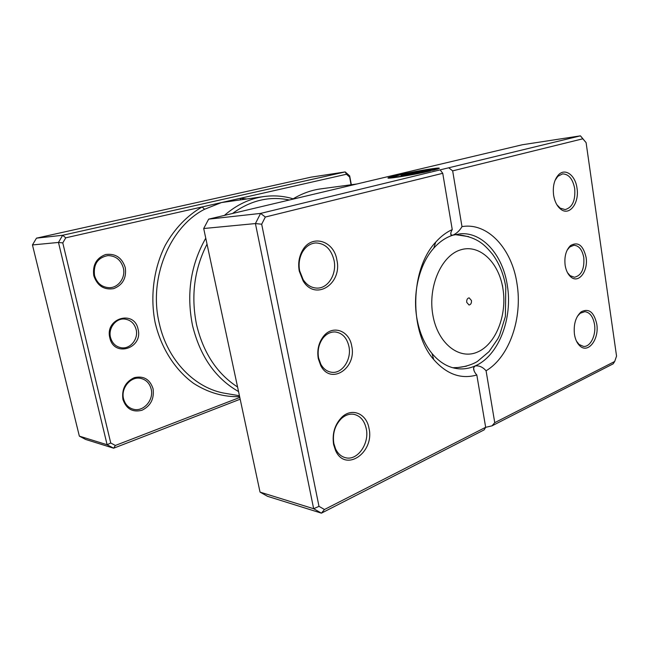 <?xml version="1.0" encoding="UTF-8"?>
<svg xmlns="http://www.w3.org/2000/svg" width="649" height="649" viewBox="0 0 649 649"><rect width="100%" height="100%" fill="white"/><g stroke="black" fill="none" stroke-linecap="round" stroke-linejoin="round"><path stroke-width="0.97" d="M351.068 184.77L349.641 177.055L346.469 174.248L240.235 198.31L240.487 199.714M138.067 329.221C143.332 348.326 113.997 357.867 109.835 337.861C104.611 318.083 134.448 309.508 138.067 329.221M110.5 337.399C112.212 343.378 115.887 346.842 121.541 347.791C130.481 349.146 138.602 338.851 136.144 329.554C134.375 323.283 130.465 319.779 124.43 319.032C115.806 318.164 108.05 328.256 110.5 337.399M125.265 267.599C126.652 277.999 122.783 285.016 113.664 288.635C103.929 290.144 97.309 285.836 93.797 275.728C92.401 265.027 96.385 257.953 105.73 254.497C115.473 253.28 121.988 257.653 125.265 267.599M94.503 275.395C96.839 283.078 101.69 287.174 109.081 287.694C118.402 287.978 125.817 277.561 123.334 267.956C120.909 259.884 115.757 255.763 107.872 255.592C97.748 257.629 93.294 264.232 94.503 275.395M153.067 388.727C154.381 398.762 150.682 405.941 141.944 410.273C132.623 412.586 126.279 408.967 122.921 399.403C121.598 389.076 125.403 381.823 134.359 377.637C143.689 375.601 149.919 379.3 153.067 388.727M123.553 398.802C125.087 404.408 128.413 407.905 133.548 409.284C143.64 412.01 154.064 399.816 151.16 389.035C149.57 383.113 145.993 379.543 140.435 378.335C130.668 376.225 120.657 388.175 123.553 398.802M94.048 270.876L94.146 273.27M289.349 200.006C269.562 195.852 250.619 200.338 232.52 213.489M207.031 244.113C194.294 269.132 190.806 295.993 196.558 324.703C203.356 352.934 217.034 373.702 237.575 387.007M238.548 391.566C215.452 378.408 200.103 356.358 192.502 325.4C186.255 293.827 190.676 264.76 205.765 238.191M224.392 215.411C236.593 204.776 249.889 198.472 264.281 196.501C274.146 195.219 283.767 195.99 293.153 198.829M264.281 196.501L221.455 202.561L204.605 209.254C169.746 226.89 148.337 278.202 159.24 323.243C167.393 360.674 195.398 388.743 225.665 393.408L239.44 395.752M246.352 198.927L240.235 198.31L65.736 237.826L62.783 242.913L110.744 442.999L107.117 444.743L58.475 242.442L32.45 244.941L79.348 436.136L85.644 439.454L113.648 448.208L107.117 444.743L79.348 436.136M240.179 399.2L113.648 448.208L115.36 445.457L239.806 397.448M62.783 242.913L58.475 242.442L62.661 235.263L345.211 171.92L349.681 175.887L351.328 184.738M346.469 174.248L345.211 171.92L311.09 177.153L36.474 238.159L32.45 244.941M65.736 237.826L62.661 235.263L36.474 238.159M110.744 442.999L115.36 445.457M349.681 175.887L349.641 177.055M239.635 396.653C223.597 397.123 208.288 392.718 193.718 383.454C175.1 370.027 160.936 347.969 155.046 322.131C150.016 296.017 153.797 268.069 165.333 245.16C174.881 228.334 187.139 215.59 202.107 206.942L204.605 209.254M466.72 302.337L469.024 305.006C470.817 304.657 471.636 303.172 471.466 300.536L469.146 297.859C467.353 298.216 466.55 299.708 466.72 302.337M434.027 169.113C432.145 168.651 410.363 172.423 399.443 175.068L393.732 176.666C389.66 178.199 407.231 175.628 421.907 172.504L401.074 175.384L404.708 174.516L430.336 170.955C412.772 175.092 382.561 179.846 388.751 177.575L395.963 175.555C409.738 172.22 437.175 167.483 439.203 168.132L434.027 169.113M397.488 175.546L388.467 178.086M413.697 172.902L411.636 172.95L413.681 172.374L424.389 170.346L417.283 172.05L432.794 169.876L439.349 168.359L433.97 170.079L413.697 172.902M416.528 172.099L412.383 173.064M586.071 257.304C588.44 270.86 578.827 283.816 571.023 277.099C567.989 274.584 566.025 270.633 565.133 265.23C564.2 256.623 565.993 250.076 570.503 245.582C578.008 241.331 583.191 245.241 586.071 257.304M567.469 272.645L570.106 275.663L574.438 277.261C581.382 275.598 584.506 269.075 583.8 257.694C582.291 249.792 578.997 245.638 573.911 245.241L569.635 247.066L567.096 250.222M351.709 346.014C356.991 368.17 330.771 385.595 320.752 365.598L318.286 358.662C316.899 350.282 318.57 342.923 323.307 336.571C332.442 324.419 349.276 330.422 351.709 346.014M318.578 357.948L320.809 364.227C323.494 368.948 327.112 371.634 331.655 372.266C342.242 373.913 351.799 359.376 348.943 346.469C346.899 337.764 342.307 332.921 335.184 331.947C330.609 331.777 326.593 333.764 323.129 337.926C318.837 343.678 317.32 350.355 318.578 357.948M336.872 259.957C342.534 283.791 315.398 301.59 303.115 280.912L299.286 271.193C297.956 263.851 298.938 257.109 302.223 250.96C311.122 233.713 333.927 240.276 336.872 259.957M299.635 270.738L303.14 279.622C306.839 285.114 311.479 287.945 317.061 288.099C328.183 288.481 336.969 273.919 334.073 260.452C331.241 249.135 325.133 243.294 315.738 242.937C310.165 243.432 305.695 246.531 302.329 252.25C299.327 257.872 298.426 264.038 299.635 270.738M577.002 188.161C579.508 202.683 569.765 216.085 561.101 209.489C557.231 206.601 554.733 201.823 553.605 195.162C552.591 186.433 554.238 179.643 558.562 174.792C565.222 167.661 575.428 175.327 577.002 188.161M556.85 204.703L560.119 208.102L565.149 209.595C572.377 207.534 575.566 200.533 574.698 188.583C572.799 178.946 568.743 174.046 562.545 173.891L557.791 176.358L555.057 180.365M596.764 324.062C599.416 339.062 588.237 353.973 579.93 345.949C577.115 343.37 575.29 339.484 574.446 334.284C573.448 324.24 575.695 316.761 581.188 311.844C588.846 307.999 594.038 312.072 596.764 324.062M576.474 341.163L579.07 344.457L583.524 346.428C590.403 347.166 596.301 335.168 594.516 324.427C593.072 316.574 589.836 312.323 584.806 311.674L580.222 313.256L577.391 316.314M369.005 428.348C374.789 452.531 345.276 473.007 335.517 450.414L333.61 444.549C332.004 433.637 334.746 424.519 341.845 417.202C351.985 407.304 366.628 413.673 369.005 428.348M333.854 443.575L335.59 448.938C337.934 453.724 341.269 456.653 345.601 457.732C357.453 460.993 369.614 443.567 366.271 428.762C364.446 420.609 360.292 415.79 353.802 414.313C349.422 413.656 345.284 415.076 341.374 418.581C334.884 425.273 332.377 433.613 333.854 443.575M356.934 183.983L320.898 188.851C311.066 190.181 301.566 193.653 292.407 199.284M452.248 229.576L442.74 173.307L265.327 217.026L261.685 224.221L318.992 506.35L324.468 509.506L485.663 427.293L476.82 374.984C461.106 379.478 446.747 374.335 433.751 359.57C408.911 331.647 409.965 269.205 435.73 242.134C440.776 236.471 446.285 232.285 452.248 229.576C450.804 232.115 450.414 233.932 451.087 235.027L452.953 235.173C445.944 237.364 439.543 241.704 433.743 248.202C419.319 264.184 412.261 293.429 417.031 319.081C419.603 332.896 424.584 344.343 431.966 353.437C439.746 362.661 448.556 367.772 458.389 368.786C464.092 369.297 469.649 368.356 475.06 365.963C498.643 355.952 513.026 318.278 507.275 285.114C502.821 255.373 482.832 232.099 460.668 233.762L452.953 235.173C456.815 233.332 459.825 230.476 461.983 226.623C487.805 222.145 511.907 248.827 516.961 283.459C522.778 317.872 509.538 356.909 486.077 370.782L494.749 422.661L614.684 361.493L616.55 356.098L586.096 142.618L582.81 138.797L452.661 170.865L461.983 226.623M582.81 138.797L580.441 135.844L522.331 144.751L208.662 219.143L260.598 213.407L580.441 135.844L586.096 142.618M614.684 361.493L613.151 363.846L492.023 425.841L494.749 422.661M485.63 427.334L492.023 425.841M485.663 427.293L484.162 429.865L321.417 513.156L313.662 508.727L255.422 223.564L260.598 213.407L265.327 217.026M208.662 219.143L203.697 228.521L260.038 492.112L267.55 496.323L321.417 513.156L324.468 509.506M260.038 492.112L313.662 508.727L318.992 506.35M203.697 228.521L255.422 223.564L261.685 224.221M486.077 370.782C482.734 367.001 479.059 365.395 475.06 365.963L473.583 367.878C473.502 370.165 474.581 372.534 476.82 374.984M440.136 169.868L442.74 173.307M452.661 170.865L448.727 167.783M437.767 169.024L432.851 170.233L416.601 172.115M437.256 168.497L429.784 169.421M426.036 171.92L404.708 174.516M398.364 177.047C394.276 177.575 392.694 177.583 393.618 177.096M502.926 288.635C498.838 262.277 479.514 243.667 460.433 249.906C441.288 255.714 427.715 286.809 432.867 315.146C437.734 343.581 459.322 360.3 477.599 352.009C495.974 344.124 507.275 314.911 502.926 288.635M455.038 234.605L468.675 236.642M502.456 285.357L502.943 288.732M466.485 366.174L458.056 367.504C468.221 366.482 475.384 362.799 477.453 361.404L489.054 351.612L497.856 338.746L499.616 335.127L505.376 316.542L505.79 287.085C503.77 274.478 499.324 263.486 492.445 254.116C484.99 245.33 478.467 237.867 460.295 235.035M228.278 201.368L227.523 201.474M452.783 367.748L458.056 367.504M570.106 275.663L571.023 277.099M320.809 364.227L320.752 365.598M303.14 279.622L303.115 280.912M560.119 208.102L561.101 209.489M579.07 344.457L579.93 345.949M335.59 448.938L335.517 450.414M473.583 367.878L474.086 370.822M450.787 233.267L451.087 235.027M431.966 353.437L433.751 359.57M433.743 248.202L435.73 242.134M341.374 418.581L341.845 417.202M580.222 313.256L581.188 311.844M557.791 176.358L558.562 174.792M302.329 252.25L302.223 250.96M323.129 337.926L323.307 336.571M569.635 247.066L570.503 245.582"/></g></svg>
